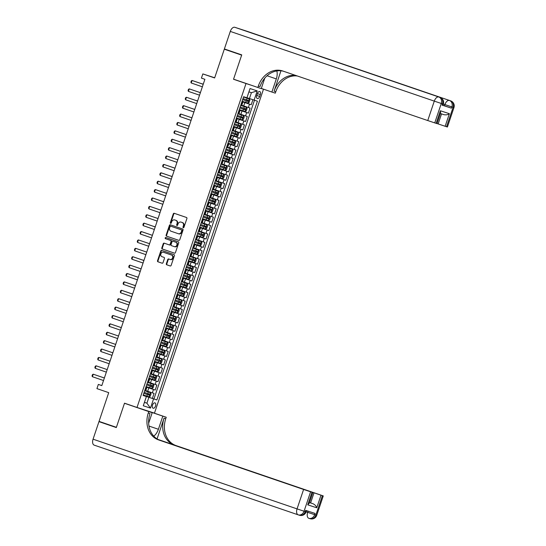 <?xml version="1.0" encoding="UTF-8"?>
<svg xmlns="http://www.w3.org/2000/svg" width="546" height="546" viewBox="0 0 546 546"><rect width="100%" height="100%" fill="white"/><g stroke="black" fill="none" stroke-linecap="round" stroke-linejoin="round"><path stroke-width="0.82" d="M183.285 227.709A0.607 0.505 -72 0 0 183.954 227.293L186.903 218.543A0.867 0.717 -72 0 0 186.5 217.485L174.235 213.302A0.867 0.717 -72 0 0 173.28 213.889L170.332 222.638A0.607 0.505 -72 0 0 171.287 222.966L171.669 221.833A2.785 2.3 -72 0 1 174.706 219.936L175.757 220.291A2.785 2.3 -72 0 1 177.047 223.676L176.665 224.809A0.607 0.505 -72 0 0 177.621 225.129L178.003 223.996A2.785 2.3 -72 0 1 181.04 222.099A2.785 2.3 -72 0 1 181.067 222.106L182.091 222.454A2.785 2.3 -72 0 1 183.381 225.839L182.999 226.972A0.607 0.505 -72 0 0 183.285 227.709M155.549 406.04A2.832 1.59 108.9 0 0 154.955 402.873A2.832 1.59 108.9 0 0 152.532 405.057A2.832 1.59 108.9 0 0 153.126 408.231A2.832 1.59 108.9 0 0 155.549 406.04M166.339 263.732A0.867 0.717 -72 0 0 166.742 264.79L170.181 265.963A0.867 0.717 -72 0 0 171.144 265.376L174.413 255.651A0.867 0.717 -72 0 0 174.01 254.6L161.746 250.409A0.867 0.717 -72 0 0 160.79 250.996L157.521 260.722A0.867 0.717 -72 0 0 157.924 261.773L162.08 263.192A0.867 0.717 -72 0 0 163.036 262.606L164.435 258.442A0.867 0.717 -72 0 0 164.032 257.384L161.971 256.681A2.327 1.925 -72 0 1 160.886 253.87A2.327 1.925 -72 0 1 163.431 252.266A2.327 1.925 -72 0 1 163.452 252.279L171.526 255.037A2.327 1.925 -72 0 1 172.611 257.849A2.327 1.925 -72 0 1 170.065 259.446A2.327 1.925 -72 0 1 170.045 259.439L168.7 258.981A0.867 0.717 -72 0 0 167.738 259.575L166.339 263.732L166.81 263.889A0.867 0.717 -72 0 0 167.213 264.94L170.27 265.984M175.205 220.099A2.785 2.3 -72 0 0 175.177 220.086L174.706 219.936A2.785 2.3 -72 0 0 174.706 219.936L175.757 220.291M246.021 83.524L233.531 79.259L241.653 55.132L224.304 49.201L214.633 77.948L202.832 73.915L201.426 78.112L204.893 79.3L101.809 385.606L98.341 384.418L96.929 388.615L108.722 392.649L99.051 421.389L116.394 427.32L124.515 403.187L137.005 407.459L246.021 83.524L251.726 85.381M178.801 240.349A0.867 0.717 -72 0 0 179.764 239.755L183.033 230.037A0.867 0.717 -72 0 0 182.63 228.979L170.372 224.788A0.867 0.717 -72 0 0 169.41 225.382L166.141 235.101A0.867 0.717 -72 0 0 166.544 236.159L178.801 240.349M174.584 253.18L162.708 249.119A0.867 0.717 -72 0 1 162.305 248.061L161.828 247.911L163.234 243.748A0.867 0.717 -72 0 1 164.189 243.161L169.158 244.861A0.867 0.717 -72 0 0 170.12 244.267L171.048 241.509A0.867 0.717 -72 0 0 170.645 240.452L165.465 238.684A0.607 0.505 -72 0 1 165.854 237.53L178.317 241.789A0.867 0.717 -72 0 1 178.719 242.847L175.45 252.566A0.867 0.717 -72 0 1 174.502 253.16L174.495 253.153A0.867 0.717 -72 0 0 174.502 253.16M174.495 253.153L162.237 248.969A0.867 0.717 -72 0 1 161.828 247.911M169.158 244.861A0.867 0.717 -72 0 0 169.171 244.861L169.642 245.011A0.867 0.717 -72 0 0 170.591 244.417L171.519 241.66A0.867 0.717 -72 0 0 171.116 240.602L165.465 238.684M224.304 49.201L241.428 54.777M143.141 395.29L152.375 398.443L154.068 393.407L152.341 392.847L153.474 389.489L145.953 386.95M145.966 386.896L155.194 390.049L156.893 385.019L155.166 384.452L156.299 381.101L148.771 378.555M148.792 378.508L158.019 381.661L159.712 376.624L157.992 376.064L159.118 372.706L151.597 370.168M151.617 370.113L160.845 373.266L162.537 368.229L160.817 367.67L161.944 364.312L154.422 361.773M154.443 361.718L163.67 364.878L165.363 359.841L163.643 359.282L164.769 355.924L157.248 353.385M157.262 353.33L166.496 356.483L168.188 351.447L166.462 350.887L167.595 347.529L160.074 344.99M160.087 344.935L169.315 348.089L171.014 343.059L169.287 342.492L170.42 339.141L162.892 336.595M162.913 336.548L172.14 339.701L173.833 334.664L172.113 334.104L173.246 330.746L165.718 328.207M165.738 328.153L174.966 331.306L176.658 326.269L174.938 325.709L176.065 322.352L168.543 319.813M168.564 319.765L177.791 322.918L179.484 317.881L177.764 317.322L178.89 313.964L171.369 311.425M171.383 311.37L180.617 314.523L182.309 309.486L180.583 308.927L181.716 305.569L174.194 303.03M174.208 302.975L183.436 306.129L185.135 301.099L183.408 300.532L184.541 297.181L177.013 294.635M177.034 294.587L186.261 297.741L187.954 292.704L186.234 292.144L187.367 288.786L179.839 286.247M179.859 286.193L189.087 289.346L190.779 284.309L189.059 283.749L190.185 280.391L182.664 277.853M182.685 277.805L191.912 280.958L193.605 275.921L191.885 275.361L193.011 272.004L185.49 269.465M185.504 269.41L194.738 272.563L196.43 267.526L194.704 266.967L195.837 263.609L188.315 261.07M188.329 261.015L197.556 264.168L199.256 259.138L197.529 258.572L198.662 255.221L191.134 252.682M191.155 252.627L200.382 255.781L202.081 250.744L200.355 250.184L201.488 246.826L193.96 244.287M193.98 244.233L203.208 247.386L204.9 242.349L203.18 241.789L204.306 238.431L196.785 235.892M196.806 235.845L206.033 238.998L207.726 233.961L206.006 233.401L207.132 230.043L199.611 227.505M199.624 227.45L208.859 230.603L210.551 225.566L208.825 225.007L209.957 221.649L202.436 219.11M202.45 219.055L211.677 222.208L213.377 217.178L211.65 216.619L212.783 213.261L205.255 210.722M205.276 210.667L214.503 213.82L216.202 208.784L214.476 208.224L215.609 204.866L208.081 202.327M208.101 202.273L217.328 205.426L219.021 200.389L217.301 199.829L218.427 196.471L210.906 193.932M210.927 193.885L220.154 197.038L221.847 192.001L220.127 191.441L221.253 188.083L213.732 185.544M213.745 185.49L222.98 188.643L224.672 183.606L222.945 183.046L224.078 179.689L216.557 177.15M216.571 177.095L225.798 180.248L227.498 175.218L225.771 174.659L226.904 171.301L219.376 168.762M219.396 168.707L228.624 171.86L230.323 166.823L228.597 166.264L229.73 162.906L222.202 160.367M222.222 160.312L231.449 163.466L233.142 158.429L231.422 157.869L232.548 154.511L225.027 151.972M225.048 151.924L234.275 155.078L235.968 150.041L234.248 149.481L235.374 146.123L227.853 143.584M227.873 143.53L237.1 146.683L238.793 141.646L237.073 141.086L238.199 137.728L230.678 135.19M230.692 135.135L239.919 138.288L241.619 133.258L239.892 132.698L241.025 129.341L233.504 126.802M233.517 126.747L242.745 129.9L244.444 124.863L242.717 124.304L243.85 120.946L236.322 118.407M236.343 118.352L245.57 121.505L247.263 116.469L245.543 115.909L246.669 112.558L239.148 110.012M239.168 109.964L248.396 113.118L250.088 108.081L241.796 105.303M152.341 392.847L145.768 390.629M155.166 384.452L148.594 382.241M157.992 376.064L151.419 373.846M160.817 367.67L154.245 365.458M163.643 359.282L157.064 357.064M166.462 350.887L159.889 348.669M169.287 342.492L162.715 340.281M172.113 334.104L165.54 331.886M174.938 325.709L168.366 323.498M177.764 317.322L171.185 315.103M180.583 308.927L174.01 306.715M183.408 300.532L176.836 298.321M186.234 292.144L179.661 289.926M189.059 283.749L182.487 281.538M191.885 275.361L185.312 273.143M194.704 266.967L188.131 264.755M197.529 258.572L190.957 256.361M200.355 250.184L193.782 247.966M203.18 241.789L196.608 239.578M206.006 233.401L199.433 231.183M208.825 225.007L202.252 222.795M211.65 216.619L205.078 214.401M214.476 208.224L207.903 206.006M217.301 199.829L210.729 197.618M220.127 191.441L213.554 189.223M222.945 183.046L216.373 180.835M225.771 174.659L219.199 172.44M228.597 166.264L222.024 164.046M231.422 157.869L224.85 155.658M234.248 149.481L227.675 147.263M237.073 141.086L230.494 138.875M239.892 132.698L233.319 130.48M242.717 124.304L236.145 122.086M245.543 115.909L238.971 113.698M257.384 93.646L256.763 95.495A2.744 1.536 108.9 0 0 257.337 98.567A2.744 1.536 108.9 0 0 259.691 96.444L260.312 94.601A2.744 1.536 108.9 0 0 259.732 91.53A2.744 1.536 108.9 0 0 257.384 93.646M261.295 88.5L263.486 89.21L154.47 413.138L137.005 407.459M152.375 398.443L156.866 399.952L257.412 101.201L246.956 97.714M156.866 399.952L153.562 398.88L150.457 408.108L143.284 405.774L146.389 396.546L143.086 395.468L243.625 96.717L246.929 97.789L250.034 88.554L257.214 90.895L254.108 100.123M241.994 101.57L251.221 104.723L241.974 101.624M241.953 101.672L242.902 102.006L241.776 105.364L240.813 105.064M242.902 102.006L241.946 101.706M144.792 390.39L145.748 390.697L146.881 387.339L145.918 387.032M147.618 382.002L148.573 382.302L149.706 378.944L148.744 378.644M150.443 373.607L151.399 373.908L152.525 370.557L151.57 370.249M153.262 365.213L154.225 365.52L155.351 362.162L154.395 361.855M156.088 356.825L157.043 357.125L158.176 353.767L157.221 353.467M158.913 348.43L159.869 348.737L161.002 345.379L160.039 345.072M161.739 340.042L162.694 340.342L163.827 336.984L162.865 336.684M164.564 331.647L165.52 331.948L166.646 328.596L165.691 328.289M167.383 323.252L168.345 323.56L169.472 320.202L168.516 319.895M170.209 314.865L171.164 315.165L172.297 311.807L171.342 311.507M173.034 306.47L173.99 306.777L175.123 303.419L174.16 303.112M175.86 298.082L176.815 298.382L177.948 295.024L176.986 294.724M178.685 289.687L179.641 289.987L180.767 286.636L179.811 286.329M181.504 281.292L182.466 281.6L183.593 278.242L182.637 277.941M184.33 272.904L185.285 273.205L186.418 269.847L185.463 269.547M187.155 264.51L188.111 264.817L189.244 261.459L188.288 261.152M189.981 256.122L190.936 256.422L192.069 253.064L191.107 252.764M192.806 247.727L193.762 248.027L194.888 244.676L193.932 244.369M195.625 239.332L196.587 239.639L197.713 236.281L196.758 235.981M198.451 230.944L199.406 231.245L200.539 227.887L199.583 227.586M201.276 222.55L202.232 222.857L203.365 219.499L202.409 219.192M204.102 214.162L205.057 214.462L206.19 211.104L205.228 210.804M206.927 205.767L207.883 206.067L209.009 202.716L208.053 202.409M209.746 197.372L210.708 197.679L211.834 194.321L210.879 194.021M212.571 188.984L213.534 189.285L214.66 185.927L213.704 185.626M215.397 180.59L216.352 180.897L217.485 177.539L216.53 177.232M218.223 172.202L219.178 172.502L220.311 169.144L219.349 168.844M221.048 163.807L222.004 164.107L223.13 160.756L222.174 160.449M223.867 155.412L224.829 155.719L225.955 152.361L225 152.061M226.692 147.024L227.655 147.324L228.781 143.967L227.825 143.666M229.518 138.629L230.473 138.937L231.606 135.579L230.651 135.272M232.343 130.241L233.299 130.542L234.432 127.184L233.47 126.884M235.169 121.847L236.125 122.147L237.251 118.796L236.295 118.489M237.988 113.452L238.95 113.759L240.076 110.401L239.121 110.101M248.396 113.118L246.669 112.558M245.57 121.505L243.85 120.946M242.745 129.9L241.025 129.341M239.919 138.288L238.199 137.728M237.1 146.683L235.374 146.123M234.275 155.078L232.548 154.511M231.449 163.466L229.73 162.906M228.624 171.86L226.904 171.301M225.798 180.248L224.078 179.689M222.98 188.643L221.253 188.083M220.154 197.038L218.427 196.471M217.328 205.426L215.609 204.866M214.503 213.82L212.783 213.261M211.677 222.208L209.957 221.649M208.859 230.603L207.132 230.043M206.033 238.998L204.306 238.431M203.208 247.386L201.488 246.826M200.382 255.781L198.662 255.221M197.556 264.168L195.837 263.609M194.738 272.563L193.011 272.004M191.912 280.958L190.185 280.391M189.087 289.346L187.367 288.786M186.261 297.741L184.541 297.181M183.436 306.129L181.716 305.569M180.617 314.523L178.89 313.964M177.791 322.918L176.065 322.352M174.966 331.306L173.246 330.746M172.14 339.701L170.42 339.141M169.315 348.089L167.595 347.529M166.496 356.483L164.769 355.924M163.67 364.878L161.944 364.312M160.845 373.266L159.118 372.706M158.019 381.661L156.299 381.101M155.194 390.049L153.474 389.489M153.952 398.955L254.484 100.246M251.221 104.723L252.9 99.72M144.437 402.341L146.922 403.187L148.901 397.317L143.127 395.345M249.44 98.56L251.419 92.684L248.921 91.871M261.309 88.466L263.486 89.21M101.829 385.558L98.341 384.418M214.687 77.771L202.832 73.915M144.424 402.375L146.922 403.187L150.457 408.108M143.107 395.393L146.389 396.546M239.134 110.067L240.076 110.401M236.309 118.455L237.251 118.796M233.483 126.849L234.432 127.184M230.658 135.244L231.606 135.579M227.832 143.632L228.781 143.967M225.013 152.027L225.955 152.361M222.188 160.415L223.13 160.756M219.362 168.81L220.311 169.144M216.537 177.204L217.485 177.539M213.711 185.592L214.66 185.927M210.893 193.987L211.834 194.321M208.067 202.375L209.009 202.716M205.241 210.77L206.19 211.104M202.416 219.164L203.365 219.499M199.59 227.552L200.539 227.887M196.772 235.947L197.713 236.281M193.946 244.335L194.888 244.676M191.12 252.73L192.069 253.064M188.295 261.125L189.244 261.459M185.469 269.512L186.418 269.847M182.651 277.907L183.593 278.242M179.825 286.295L180.767 286.636M177 294.69L177.948 295.024M174.174 303.078L175.123 303.419M171.348 311.473L172.297 311.807M168.523 319.867L169.472 320.202M165.704 328.255L166.646 328.596M162.879 336.65L163.827 336.984M160.053 345.038L161.002 345.379M157.228 353.433L158.176 353.767M154.402 361.827L155.351 362.162M151.583 370.215L152.525 370.557M148.758 378.61L149.706 378.944M145.932 386.998L146.881 387.339M148.901 397.317L153.562 398.88M251.419 92.684L257.214 90.895M233.531 79.259L239.237 81.115M183.552 227.716A0.607 0.505 -72 0 1 183.476 227.122L183.852 225.989A2.785 2.3 -72 0 0 182.562 222.611L182.091 222.454M181.49 222.242A2.785 2.3 -72 0 1 181.511 222.249A2.785 2.3 -72 0 1 181.538 222.263L182.562 222.611M176.228 220.447A2.785 2.3 -72 0 1 177.518 223.826L177.143 224.959A0.607 0.505 -72 0 0 177.218 225.546M174.618 213.431A0.867 0.717 -72 0 0 173.751 214.046L170.809 222.795A0.607 0.505 -72 0 0 170.884 223.382M170.755 224.918A0.867 0.717 -72 0 0 169.881 225.532L166.612 235.251A0.867 0.717 -72 0 0 167.015 236.309L178.897 240.37M181.777 230.617A0.607 0.505 -72 0 0 181.49 229.873L170.734 226.201A0.607 0.505 -72 0 0 170.059 226.61L169.656 227.805A2.785 2.3 -72 0 0 170.953 231.19L178.303 233.702A2.785 2.3 -72 0 0 178.33 233.708A2.785 2.3 -72 0 0 181.374 231.811L181.777 230.617L182.248 230.767A0.607 0.505 -72 0 0 181.961 230.03L181.49 229.873M170.734 226.201L171.205 226.351A0.607 0.505 -72 0 0 171.198 226.351L181.961 230.03M178.358 233.715L178.781 233.852A2.785 2.3 -72 0 0 178.808 233.865A2.785 2.3 -72 0 0 181.845 231.961L181.374 231.811M182.248 230.767L181.845 231.961M162.305 248.061L163.704 243.905L163.234 243.748M164.571 243.291A0.867 0.717 -72 0 0 163.704 243.905M166.25 237.667A0.607 0.505 -72 0 0 165.936 238.834M174.317 246.621A2.327 1.925 -72 0 0 174.345 246.628A2.327 1.925 -72 0 0 176.89 245.024A2.327 1.925 -72 0 0 175.805 242.212L172.959 241.243A0.867 0.717 -72 0 0 172.004 241.83L171.069 244.594A0.867 0.717 -72 0 0 171.478 245.652L174.317 246.621M174.365 246.635L174.788 246.772A2.327 1.925 -72 0 0 174.816 246.778A2.327 1.925 -72 0 0 177.361 245.181A2.327 1.925 -72 0 0 176.276 242.369L175.805 242.212M173.423 241.393L173.43 241.393A0.867 0.717 -72 0 0 173.423 241.393L176.276 242.369M169.076 259.111A0.867 0.717 -72 0 0 168.209 259.725L166.81 263.889M170.536 259.603L170.516 259.596A2.327 1.925 -72 0 0 170.536 259.603A2.327 1.925 -72 0 0 173.082 257.999A2.327 1.925 -72 0 0 171.997 255.187L171.526 255.037M163.882 252.416A2.327 1.925 -72 0 1 163.902 252.423A2.327 1.925 -72 0 1 163.93 252.429L171.997 255.187M162.128 250.539A0.867 0.717 -72 0 0 161.261 251.153L157.992 260.872A0.867 0.717 -72 0 0 158.395 261.93L162.169 263.22M249.235 98.935L243.523 97.017L249.256 98.963L249.897 100.082L249.051 102.6L247.857 103.119L249.256 98.963M247.857 103.119L242.11 101.208M247.263 100.041L246.922 101.051L242.649 99.611L246.253 100.833L247.925 101.392L248.259 100.382L242.984 98.608M203.269 84.132L201.474 83.674M203.262 84.139L201.365 83.634M202.368 86.8L191.23 82.992L190.895 82.166L191.318 80.91L192.076 80.474L203.221 84.268M191.23 82.992L192.076 80.474L203.214 84.282M442.035 105.105L442.458 103.849L443.332 104.122L442.908 105.378L442.035 105.105L451.481 108.176L444.485 105.835L444.908 104.573L443.359 104.047M442.936 105.303L444.485 105.835M241.735 54.88L233.558 79.177L257.842 87.476L258.326 86.05A22.133 18.332 108 0 1 282.521 70.925A22.133 18.332 108 0 1 282.732 70.994L427.75 120.55L434.288 101.119L230.289 31.415L224.386 48.956L241.735 54.88M261.322 88.432L271.888 92.042L276.31 78.911A9.964 5.583 108.9 0 0 276.815 70.939M271.888 92.042L275.314 93.154L275.791 91.728A22.133 18.332 108 0 1 297.406 76.01M280.951 70.796L274.092 91.175A22.133 18.332 108 0 1 295.85 75.478M257.842 87.476L261.268 88.589L264.796 78.092M230.289 31.415A5.31 2.976 -71.1 0 1 234.821 27.3L439.994 97.393A5.31 4.402 -72 0 1 442.458 103.849L441.284 103.467L434.746 122.891L437.005 123.614L440.602 112.926L440.369 110.756L449.385 113.691L445.154 126.276L446.546 126.733L453.084 107.303L451.904 106.92L451.481 108.176M445.154 126.276L438.158 123.935L441.537 113.896M437.032 123.546L438.158 123.935M286.391 44.902A5.31 2.976 -71.1 0 1 287.073 44.984L450.614 100.846A5.31 4.402 -72 0 1 453.084 107.303L453.958 107.576L447.42 127L446.546 126.733M234.821 27.3L246.621 31.142A5.31 2.976 -71.1 0 1 246.642 31.149A5.31 2.976 -71.1 0 1 246.669 31.156L450.634 100.853L246.621 31.142M287.073 44.984L277.627 41.912A5.31 2.976 -71.1 0 1 277.655 41.919A5.31 2.976 -71.1 0 1 277.675 41.926M434.746 122.891L427.75 120.55M258.326 86.05L260.026 86.602A22.133 18.332 108 0 1 283.579 71.28M449.385 113.691C448 114.728 446.205 115.063 444.007 114.701L440.404 113.527L444.007 114.701M308.92 518.331L309.998 518.686A5.31 4.402 -72 0 0 310.046 518.7A5.31 4.402 -72 0 0 315.854 515.069L322.393 495.645L323.266 495.918L316.728 515.342L314.673 514.687L315.097 513.424L305.658 510.353L305.234 511.616L304.054 511.233L297.058 508.886L303.596 489.462L310.592 491.803L304.054 511.233A5.31 4.402 108 0 1 298.246 514.858A5.31 4.402 108 0 1 298.191 514.844A5.31 2.976 108.9 0 0 298.191 514.844A5.31 5.31 0 0 0 298.246 514.858L299.426 515.247A5.31 4.402 -72 0 0 305.234 511.616L306.101 511.889L306.524 510.64M298.15 514.83L94.199 445.14A5.31 2.976 -71.1 0 1 94.178 445.127A5.31 2.976 -71.1 0 1 93.066 439.182L98.963 421.642L116.312 427.566L124.488 403.276L148.771 411.575L148.294 413.001A22.133 18.332 -72 0 0 158.579 439.905L303.596 489.462M130.194 405.132L124.488 403.276M153.74 436.131A9.964 5.583 108.9 0 0 158.395 429.272L162.817 416.141L166.237 417.253L165.759 418.68A22.133 18.332 -72 0 0 176.044 445.591L323.266 495.918M136.855 407.405L152.197 412.687L148.649 423.232M152.197 412.687L148.771 411.575M157.064 438.923L164.059 418.127A22.133 18.332 -72 0 0 174.345 445.038L157.917 439.421M309.473 502.579L313.076 503.753C315.049 504.791 316.277 506.128 316.762 507.78L307.746 504.845L311.984 492.26L310.592 491.803M311.984 492.26L158.804 439.864M116.086 427.211L98.963 421.642M144.588 409.923L162.817 416.141M148.765 411.281L166.237 417.253M158.408 439.68L321 495.188L316.762 507.78M322.393 495.645L321 495.188M313.076 503.753L310.613 502.914L314.005 492.847M309.486 502.532L310.613 502.914M148.294 413.001L149.993 413.554A22.133 18.332 -72 0 0 160.278 440.458L158.579 439.905M307.746 504.845L309.261 503.214L312.858 492.526M239.285 109.603L245.004 111.52L246.226 110.988L247.072 108.47L246.41 107.323L240.697 105.405M246.41 107.323L240.704 105.398M244.437 108.436L244.096 109.446L239.824 107.999L243.427 109.227L245.099 109.787L245.434 108.777L240.165 107.002M200.443 92.52L198.648 92.062M200.437 92.533L198.539 92.028M243.591 115.718L237.879 113.8L243.591 115.718L244.253 116.864L243.4 119.383L242.206 119.902L243.605 115.745M242.206 119.902L236.466 117.997M241.612 116.83L241.277 117.834L237.005 116.394L240.609 117.615L242.274 118.175L242.615 117.172L237.339 115.39M197.618 100.914L195.83 100.457M197.611 100.928L195.714 100.416M233.64 126.385L239.353 128.303L240.581 127.778L241.428 125.259L240.766 124.113L235.053 122.188M240.766 124.113L235.053 122.181M238.786 125.218L238.452 126.228L234.179 124.788L239.448 126.57L239.79 125.56L234.514 123.785M230.815 134.78L236.527 136.698L237.756 136.166L238.602 133.647L237.94 132.501L232.227 130.583M237.94 132.501L232.227 130.576M235.968 133.613L235.626 134.616L231.354 133.176L234.957 134.405L236.623 134.958L236.964 133.954L231.688 132.18M199.543 95.188L188.404 91.387L188.07 90.561L188.493 89.305L189.25 88.868L200.396 92.663M188.404 91.387L189.25 88.868L200.389 92.67M196.717 103.583L185.579 99.775L185.244 98.956L185.667 97.693L186.425 97.256L197.57 101.051M185.579 99.775L186.425 97.256L197.57 101.065M193.898 111.971L182.753 108.169L182.419 107.344L182.842 106.088L183.606 105.651L194.745 109.446M182.753 108.169L183.606 105.651L194.745 109.459M179.934 116.557L179.593 115.738L180.016 114.476L180.781 114.039L191.926 117.834L180.781 114.039L179.934 116.557L191.073 120.366M227.989 143.168L233.702 145.093L234.93 144.56L235.776 142.042L235.114 140.895L229.402 138.977M235.114 140.895L229.402 138.971M233.142 142.001L232.801 143.011L228.528 141.571L232.132 142.793L233.804 143.352L234.138 142.342L228.863 140.568M177.109 124.952L176.774 124.126L177.197 122.87L177.955 122.434L189.1 126.228L177.955 122.434L177.109 124.952L188.247 128.76M232.289 149.283L226.576 147.365L232.289 149.283L232.951 150.43L232.105 152.948L230.91 153.467L232.309 149.317M230.91 153.467L225.164 151.563M225.703 149.966L230.978 151.74L231.313 150.737L226.044 148.962M230.316 150.396L229.975 151.399L225.703 149.959M185.422 137.148L174.283 133.347L173.949 132.521L174.372 131.265L175.13 130.828L186.275 134.623M174.283 133.347L175.13 130.828L186.268 134.63M229.47 157.678L223.751 155.76L229.47 157.678L230.132 158.825L229.279 161.343L228.085 161.862L229.484 157.705M228.085 161.862L222.345 159.958M222.877 158.36L228.153 160.135L228.494 159.132L223.218 157.35M227.491 158.79L227.156 159.794L222.884 158.354M171.458 141.735L171.123 140.916L171.546 139.653L172.304 139.216L183.449 143.011L172.304 139.216L171.458 141.735L182.596 145.543M226.645 166.073L220.932 164.148L226.645 166.073L227.307 167.219L226.46 169.738L225.259 170.256L226.658 166.1M225.259 170.256L219.519 168.345M220.052 166.755L225.327 168.53L225.669 167.52L220.393 165.745M224.665 167.178L224.331 168.188L220.058 166.748M168.632 150.13L168.298 149.304L168.721 148.048L169.485 147.611L170.332 147.884L180.624 151.406L169.485 147.611L168.632 150.13L179.777 153.931M223.819 174.461L218.107 172.543L223.819 174.461L224.481 175.607L223.635 178.126L222.44 178.644L223.833 174.488M222.44 178.644L216.694 176.74M221.847 175.573L221.505 176.576L217.233 175.136L220.837 176.365L222.502 176.918L222.843 175.914L217.567 174.14M165.813 158.517L165.472 157.698L165.895 156.436L166.66 155.999L177.805 159.794L166.66 155.999L165.813 158.517L176.952 162.326M220.994 182.855L215.281 180.938L221.014 182.883L221.656 184.002L220.809 186.52L219.615 187.039L221.014 182.883M219.615 187.039L213.868 185.128M219.021 183.961L218.68 184.971L214.407 183.531L219.676 185.312L220.018 184.302L214.742 182.528M174.126 170.721L162.988 166.912L162.653 166.086L163.077 164.831L163.834 164.394L174.979 168.188M162.988 166.912L163.834 164.394L174.973 168.202M218.168 191.243L212.455 189.325L218.168 191.243L218.83 192.39L217.984 194.908L216.789 195.427L218.188 191.277M216.789 195.427L211.043 193.523M216.196 192.356L215.854 193.359L211.582 191.919L215.185 193.148L216.858 193.7L217.192 192.697L211.923 190.923M172.202 176.44L170.407 175.983M172.195 176.454L170.297 175.948M160.162 175.307L159.828 174.481L160.251 173.225L161.009 172.789L161.862 173.062L172.154 176.583L161.009 172.789L160.162 175.307L171.301 179.108M215.349 199.638L209.63 197.72L215.349 199.638L216.011 200.785L215.158 203.303L213.964 203.822L215.363 199.665M213.964 203.822L208.224 201.918M208.756 200.321L214.032 202.095L214.373 201.092L209.098 199.31M213.37 200.751L213.036 201.754L208.763 200.314M169.376 184.835L167.588 184.377M169.369 184.848L167.472 184.336M168.475 187.503L157.337 183.695L157.002 182.876L157.425 181.613L158.183 181.176L169.328 184.971M157.337 183.695L158.183 181.176L169.328 184.985M212.524 208.033L206.811 206.108L212.524 208.033L213.186 209.179L212.339 211.691L211.138 212.217L212.537 208.06M211.138 212.217L205.398 210.306M210.544 209.138L210.21 210.149L205.938 208.709L211.206 210.49L211.548 209.48L206.272 207.705M166.55 193.223L164.762 192.765M166.55 193.236L164.646 192.731M165.656 195.891L154.511 192.09L154.177 191.264L154.6 190.008L155.364 189.571L166.503 193.366M154.511 192.09L155.364 189.571L166.503 193.38M209.698 216.421L203.986 214.503L209.698 216.421L210.36 217.567L209.514 220.086L208.319 220.604L209.712 216.448M208.319 220.604L202.573 218.7M207.726 217.533L207.384 218.536L203.112 217.096L206.716 218.325L208.381 218.878L208.722 217.874L203.446 216.1M163.725 201.617L161.937 201.16M163.725 201.631L161.828 201.119M162.831 204.286L151.692 200.478L151.351 199.659L151.774 198.396L152.539 197.959L163.684 201.754M151.692 200.478L152.539 197.959L163.677 201.767M206.873 224.815L201.16 222.898L206.893 224.843L207.535 225.962L206.688 228.481L205.494 228.999L206.893 224.843M205.494 228.999L199.747 227.088M204.9 225.921L204.559 226.931L200.286 225.491L205.555 227.273L205.897 226.262L200.621 224.488M160.005 212.681L148.867 208.872L148.532 208.046L148.956 206.791L149.713 206.354L160.858 210.149M148.867 208.872L149.713 206.354L160.852 210.162M196.922 235.483L202.634 237.401L203.863 236.868L204.709 234.35L204.047 233.203L198.335 231.286M204.047 233.203L198.341 231.279M202.075 234.316L201.733 235.319L197.461 233.879L201.065 235.108L202.737 235.66L203.071 234.657L197.802 232.883M146.041 217.267L145.707 216.441L146.13 215.185L146.888 214.749L147.741 215.022L158.033 218.543L146.888 214.749L146.041 217.267L157.18 221.069M194.103 243.878L199.816 245.796L201.037 245.263L201.89 242.745L201.228 241.598L195.509 239.68M201.228 241.598L195.516 239.674M199.249 242.711L198.915 243.714L194.642 242.274L198.246 243.496L199.911 244.055L200.252 243.045L194.977 241.271M155.255 226.795L153.467 226.337M155.248 226.808L153.351 226.297M143.216 225.655L142.881 224.836L143.305 223.573L144.062 223.137L155.207 226.931L144.062 223.137L143.216 225.655L154.354 229.463M198.403 249.993L192.69 248.068L198.403 249.993L199.065 251.14L198.218 253.651L197.017 254.17L198.416 250.02M197.017 254.17L191.277 252.266M191.81 250.675L197.086 252.45L197.427 251.44L192.151 249.665M196.424 251.099L196.089 252.109L191.817 250.662M140.39 234.05L140.056 233.224L140.479 231.968L141.243 231.531L142.09 231.804L152.382 235.326L141.243 231.531L140.39 234.05L151.535 237.851M195.577 258.381L189.865 256.463L195.577 258.381L196.239 259.527L195.393 262.046L194.199 262.565L195.591 258.408M194.199 262.565L188.452 260.66M188.991 259.063L194.26 260.838L194.601 259.835L189.325 258.06M193.605 259.493L193.264 260.497L188.991 259.057M137.572 242.438L137.23 241.619L137.653 240.356L138.418 239.919L149.563 243.714L138.418 239.919L137.572 242.438L148.71 246.246M192.752 266.776L187.039 264.858L192.772 266.803L193.414 267.922L192.567 270.441L191.373 270.959L192.772 266.803M191.373 270.959L185.626 269.048M186.166 267.458L191.434 269.233L191.776 268.223L186.5 266.448M190.779 267.881L190.438 268.891L186.166 267.451M134.746 250.832L134.412 250.007L134.835 248.751L135.592 248.314L146.738 252.109L135.592 248.314L134.746 250.832L145.884 254.641M189.926 275.164L184.214 273.246L189.926 275.164L190.588 276.31L189.742 278.829L188.547 279.347L189.947 275.198M188.547 279.347L182.801 277.443M187.954 276.276L187.612 277.279L183.34 275.839L186.944 277.068L188.616 277.621L188.95 276.617L183.681 274.843M143.96 260.36L142.165 259.903M143.953 260.374L142.056 259.869M131.92 259.22L131.586 258.401L132.009 257.146L132.767 256.709L133.62 256.982L143.912 260.503L132.767 256.709L131.92 259.22L143.059 263.029M179.982 285.838L185.695 287.756L186.916 287.223L187.769 284.705L187.107 283.558L181.388 281.64M187.107 283.558L181.395 281.634M185.128 284.664L184.794 285.674L180.514 284.234L185.79 286.015L186.125 285.005L180.856 283.231M129.095 267.615L128.76 266.796L129.184 265.533L129.941 265.097L141.086 268.891L129.941 265.097L129.095 267.615L140.233 271.423M184.282 291.953L178.569 290.028L184.282 291.953L184.944 293.1L184.098 295.611L182.896 296.13L184.295 291.98M182.896 296.13L177.157 294.226M182.303 293.059L181.968 294.069L177.696 292.622L182.965 294.41L183.306 293.4L178.03 291.625M138.309 277.143L136.52 276.685M138.309 277.156L136.404 276.651M126.269 276.01L125.935 275.184L126.358 273.928L127.122 273.491L127.969 273.764L138.261 277.286L127.122 273.491L126.269 276.01L137.415 279.811M181.456 300.341L175.744 298.423L181.456 300.341L182.118 301.488L181.272 304.006L180.078 304.525L181.47 300.368M180.078 304.525L174.331 302.62M179.484 301.453L179.143 302.457L174.87 301.017L178.474 302.245L180.139 302.798L180.48 301.795L175.205 300.02M135.483 285.538L133.695 285.08M135.483 285.551L133.586 285.039M134.589 288.206L123.451 284.398L123.109 283.579L123.532 282.316L124.297 281.879L135.442 285.674M123.451 284.398L124.297 281.879L135.435 285.688M178.631 308.736L172.918 306.818L178.651 308.763L179.293 309.882L178.446 312.401L177.252 312.919L178.651 308.763M177.252 312.919L171.505 311.008M176.658 309.841L176.317 310.851L172.045 309.411L177.314 311.193L177.655 310.183L172.379 308.408M132.664 293.932L130.869 293.475M132.658 293.939L130.76 293.434M168.68 319.403L174.392 321.321L175.621 320.789L176.467 318.27L175.805 317.124L170.093 315.206M175.805 317.124L170.099 315.199M173.833 318.236L173.492 319.239L169.219 317.799L172.823 319.028L174.495 319.581L174.829 318.577L169.56 316.803M129.839 302.32L128.044 301.863M129.832 302.334L127.935 301.829M172.98 325.518L167.267 323.601L173 325.546L173.642 326.665L172.795 329.183L171.601 329.702L173 325.546M171.601 329.702L165.854 327.798M171.007 326.624L170.673 327.634L166.394 326.194L171.669 327.975L172.004 326.965L166.735 325.191M127.013 310.715L125.218 310.258M127.006 310.729L125.109 310.217M131.763 296.601L120.625 292.793L120.291 291.967L120.714 290.711L121.471 290.274L132.617 294.069M120.625 292.793L121.471 290.274L132.61 294.082M128.938 304.989L117.799 301.18L117.465 300.361L117.888 299.106L118.646 298.669L129.791 302.457M117.799 301.18L118.646 298.669L129.784 302.47M126.112 313.384L114.974 309.575L114.64 308.756L115.063 307.494L115.82 307.057L126.965 310.851M114.974 309.575L115.82 307.057L126.959 310.865M163.036 336.186L168.748 338.104L169.977 337.571L170.823 335.06L170.161 333.913L164.448 331.988M170.161 333.913L164.448 331.982M168.182 335.019L167.847 336.029L163.575 334.582L168.844 336.37L169.185 335.36L163.909 333.586M123.294 321.771L112.148 317.97L111.814 317.144L112.237 315.888L113.002 315.452L124.14 319.246M112.148 317.97L113.002 315.452L124.14 319.26M160.21 344.581L165.923 346.498L167.151 345.966L167.997 343.448L167.335 342.301L161.623 340.383M167.335 342.301L161.623 340.376M160.742 342.984L166.018 344.758L166.359 343.755L161.084 341.98M165.363 343.414L165.022 344.417L160.749 342.977M109.33 326.358L108.988 325.539L109.412 324.276L110.176 323.839L121.321 327.634L110.176 323.839L109.33 326.358L120.468 330.166M157.385 352.969L163.097 354.893L164.326 354.361L165.172 351.842L164.51 350.696L158.797 348.778M164.51 350.696L158.797 348.764M162.537 351.801L162.196 352.812L157.924 351.371L163.193 353.153L163.534 352.143L158.258 350.368M106.504 334.753L106.163 333.927L106.593 332.671L107.35 332.234L108.197 332.507L118.496 336.029L107.35 332.234L106.504 334.753L117.643 338.561M161.684 359.084L155.972 357.166L161.684 359.084L162.346 360.23L161.5 362.749L160.306 363.267L161.705 359.118M160.306 363.267L154.559 361.363M155.098 359.766L160.374 361.541L160.708 360.537L155.439 358.763M159.712 360.196L159.371 361.199L155.098 359.759M114.817 346.949L103.679 343.141L103.344 342.322L103.767 341.066L104.525 340.629L115.67 344.417M103.679 343.141L104.525 340.629L115.663 344.43M158.859 367.478L153.146 365.561L158.879 367.506L159.521 368.625L158.674 371.143L157.48 371.662L158.879 367.506M157.48 371.662L151.733 369.758M152.273 368.161L157.548 369.935L157.883 368.925L152.614 367.151M156.886 368.584L156.545 369.594L152.273 368.154M100.853 351.535L100.519 350.716L100.942 349.454L101.699 349.017L112.845 352.812L101.699 349.017L100.853 351.535L111.991 355.344M156.04 375.873L150.327 373.949L156.04 375.873L156.702 377.02L155.856 379.531L154.654 380.05L156.054 375.901M154.654 380.05L148.915 378.146M149.447 376.556L154.723 378.33L155.064 377.32L149.788 375.546M154.061 376.979L153.726 377.989L149.454 376.542M98.027 359.93L97.693 359.104L98.116 357.848L98.874 357.412L99.727 357.685L110.019 361.206L98.874 357.412L98.027 359.93L109.173 363.732M153.214 384.261L147.502 382.343L153.214 384.261L153.876 385.408L153.03 387.926L151.829 388.445L153.228 384.288M151.829 388.445L146.089 386.541M151.242 385.374L150.901 386.377L146.628 384.937L151.897 386.718L152.238 385.715L146.963 383.94M95.209 368.318L94.867 367.499L95.291 366.236L96.055 365.8L107.193 369.594L96.055 365.8L95.209 368.318L106.347 372.126M150.389 392.656L144.676 390.738L150.409 392.683L151.051 393.803L150.205 396.321L149.01 396.84L150.409 392.683M149.01 396.84L143.264 394.929M148.416 393.762L148.075 394.772L143.803 393.332L149.072 395.113L149.413 394.103L144.137 392.328M103.522 380.521L92.383 376.713L92.042 375.887L92.472 374.631L93.23 374.194L104.375 377.989M92.383 376.713L93.23 374.194L104.368 378.003M147.679 391.284L148.812 387.926M150.505 382.889L151.631 379.538M153.33 374.501L154.457 371.143M156.149 366.107L157.282 362.749M158.975 357.719L160.108 354.361M161.8 349.324L162.933 345.966M164.626 340.929L165.752 337.578M167.451 332.541L168.577 329.183M170.27 324.147L171.403 320.789M173.096 315.759L174.229 312.401M175.921 307.364L177.054 304.006M178.747 298.976L179.873 295.618M181.572 290.581L182.698 287.223M184.391 282.186L185.524 278.829M187.217 273.799L188.35 270.441M190.042 265.404L191.175 262.046M192.868 257.016L193.994 253.658M195.693 248.621L196.819 245.263M198.519 240.226L199.645 236.868M201.338 231.838L202.47 228.481M204.163 223.444L205.296 220.086M206.989 215.056L208.115 211.698M209.814 206.661L210.94 203.303M212.64 198.266L213.766 194.915M215.458 189.878L216.591 186.52M218.284 181.484L219.417 178.126M221.11 173.096L222.236 169.738M223.935 164.701L225.061 161.343M226.761 156.306L227.887 152.955M229.579 147.918L230.712 144.56M232.405 139.523L233.538 136.166M235.23 131.136L236.363 127.778M238.056 122.741L239.182 119.383M240.882 114.346L242.008 110.995M243.7 105.958L244.833 102.6M241.189 105.187L242.322 101.829M145.168 390.513L146.301 387.155M147.993 382.118L149.119 378.767M150.819 373.73L151.945 370.372M153.638 365.335L154.771 361.978M156.463 356.947L157.596 353.59M159.289 348.553L160.422 345.195M162.114 340.158L163.24 336.807M164.94 331.77L166.066 328.412M167.758 323.375L168.891 320.017M170.584 314.987L171.717 311.63M173.41 306.593L174.543 303.235M176.235 298.198L177.361 294.847M179.061 289.81L180.187 286.452M181.879 281.415L183.012 278.057M184.705 273.027L185.838 269.669M187.531 264.633L188.663 261.275M190.356 256.238L191.482 252.887M193.182 247.85L194.308 244.492M196 239.455L197.133 236.097M198.826 231.067L199.959 227.709M201.651 222.672L202.784 219.315M204.477 214.278L205.603 210.927M207.303 205.89L208.429 202.532M210.128 197.495L211.254 194.137M212.947 189.107L214.08 185.749M215.772 180.712L216.905 177.354M218.598 172.318L219.724 168.967M221.423 163.93L222.55 160.572M224.249 155.535L225.375 152.177M227.068 147.147L228.201 143.789M229.893 138.752L231.026 135.394M232.719 130.364L233.845 127.006M235.544 121.97L236.671 118.612M238.37 113.575L239.496 110.217M248.369 107.521L249.495 104.163M257.398 93.605L260.312 94.601M256.777 95.454L259.691 96.444M183.852 225.989L183.381 225.839M181.538 222.263L181.067 222.106M177.143 224.959L176.665 224.809M177.518 223.826L177.047 223.676M170.809 222.795L170.332 222.638M173.751 214.046L173.28 213.889M183.476 227.122L182.999 226.972M167.015 236.309L166.544 236.159M166.612 235.251L166.141 235.101M169.881 225.532L169.41 225.382M162.708 249.119L162.237 248.969M169.635 245.011L169.178 244.861M170.591 244.417L170.12 244.267M171.519 241.66L171.048 241.509M171.116 240.602L170.645 240.452M168.209 259.725L167.738 259.575M163.93 252.429L163.452 252.279M158.395 261.93L157.924 261.773M157.992 260.872L157.521 260.722M161.261 251.153L160.79 250.996M167.213 264.94L166.742 264.79M246.594 99.829L247.133 98.232M245.72 102.43L246.253 100.833M246.922 101.051L247.925 101.392M274.092 91.175L275.791 91.728M443.332 104.122A5.31 5.31 0 0 0 440.015 97.4L277.627 41.912L440.015 97.4A5.31 2.976 108.9 0 0 439.994 97.393A5.31 2.976 108.9 0 1 440.076 97.42M436.138 123.341L440.369 110.756M444.908 104.573L451.904 106.92A5.31 4.402 108 0 0 449.433 100.464A5.31 2.976 108.9 0 0 444.908 104.573M450.703 100.874A5.31 2.976 108.9 0 0 450.634 100.853A5.31 2.976 108.9 0 0 450.614 100.846A5.31 5.31 0 0 1 453.958 107.576M434.288 101.119L441.284 103.467A5.31 4.402 108 0 0 438.813 97.004A5.31 2.976 108.9 0 0 434.288 101.119M267.076 75.757L276.31 78.911M164.059 418.127L165.759 418.68M308.77 518.284L308.79 518.29A5.31 2.976 108.9 0 0 308.818 518.297A5.31 4.402 108 0 0 308.865 518.318A5.31 4.402 108 0 0 314.673 514.687L307.678 512.339L308.08 511.145M306.101 511.889A5.31 5.31 0 0 1 299.426 515.247A5.31 4.402 -72 0 1 299.372 515.226L298.293 514.878M174.345 445.038L176.044 445.591M93.066 439.182L297.058 508.886A5.31 2.976 108.9 0 0 298.171 514.837L94.178 445.127M306.129 511.814L307.678 512.339A5.31 2.976 108.9 0 0 308.79 518.29A5.31 5.31 0 0 0 308.865 518.318L310.046 518.7A5.31 5.31 0 0 0 316.728 515.342M148.962 426.051L158.395 429.272M245.031 111.507L246.43 107.357M243.769 108.217L244.308 106.627M242.895 110.818L243.427 109.227M244.096 109.446L245.099 109.787M240.943 116.612L241.482 115.015M240.069 119.212L240.609 117.615M241.277 117.834L242.274 118.175M239.38 128.296L240.779 124.14M238.124 125L238.657 123.41M237.244 127.607L237.783 126.01M238.452 126.228L239.448 126.57M236.561 136.684L237.954 132.528M235.299 133.395L235.831 131.798M234.418 135.995L234.957 134.405M235.626 134.616L236.623 134.958M233.736 145.079L235.135 140.923M232.473 141.789L233.012 140.192M231.6 144.39L232.132 142.793M232.801 143.011L233.804 143.352M229.648 150.177L230.187 148.587M228.774 152.778L229.306 151.187M229.975 151.399L230.978 151.74M226.822 158.572L227.361 156.975M225.948 161.172L226.488 159.575M227.156 159.794L228.153 160.135M223.996 166.96L224.536 165.37M223.123 169.567L223.662 167.97M224.331 168.188L225.327 168.53M221.178 175.355L221.71 173.758M220.297 177.955L220.837 176.365M221.505 176.576L222.502 176.918M218.352 183.749L218.885 182.152M217.479 186.35L218.011 184.753M218.68 184.971L219.676 185.312M215.527 192.137L216.066 190.547M214.653 194.738L215.185 193.148M215.854 193.359L216.858 193.7M212.701 200.532L213.24 198.935M211.828 203.132L212.367 201.535M213.036 201.754L214.032 202.095M209.876 208.92L210.415 207.33M209.002 211.527L209.541 209.93M210.21 210.149L211.206 210.49M207.057 217.315L207.589 215.718M206.176 219.915L206.716 218.325M207.384 218.536L208.381 218.878M204.231 225.71L204.764 224.113M203.358 228.31L203.89 226.713M204.559 226.931L205.555 227.273M202.668 237.387L204.067 233.238M201.406 234.097L201.945 232.507M200.532 236.698L201.065 235.108M201.733 235.319L202.737 235.66M199.843 245.782L201.242 241.625M198.58 242.492L199.119 240.895M197.707 245.093L198.246 243.496M198.915 243.714L199.911 244.055M195.755 250.88L196.294 249.29M194.881 253.487L195.42 251.89M196.089 252.109L197.086 252.45M192.936 259.275L193.468 257.678M192.055 261.875L192.595 260.285M193.264 260.497L194.26 260.838M190.11 267.67L190.643 266.073M189.237 270.27L189.769 268.673M190.438 268.891L191.434 269.233M187.285 276.058L187.824 274.467M186.411 278.658L186.944 277.068M187.612 277.279L188.616 277.621M185.722 287.742L187.121 283.586M184.459 284.452L184.998 282.855M183.586 287.053L184.125 285.456M184.794 285.674L185.79 286.015M181.634 292.84L182.173 291.25M180.76 295.447L181.299 293.85M181.968 294.069L182.965 294.41M178.815 301.235L179.347 299.638M177.935 303.835L178.474 302.245M179.143 302.457L180.139 302.798M175.989 309.63L176.522 308.033M175.116 312.23L175.648 310.633M176.317 310.851L177.314 311.193M174.427 321.307L175.826 317.158M173.164 318.018L173.703 316.427M172.29 320.618L172.823 319.028M173.492 319.239L174.495 319.581M170.338 326.412L170.878 324.815M169.465 329.013L170.004 327.416M170.673 327.634L171.669 327.975M168.775 338.09L170.175 333.94M167.513 334.8L168.052 333.21M166.639 337.408L167.178 335.81M167.847 336.029L168.844 336.37M165.957 346.485L167.349 342.328M164.694 343.195L165.226 341.598M163.814 345.795L164.353 344.205M165.022 344.417L166.018 344.758M163.131 354.88L164.53 350.723M161.869 351.59L162.401 349.993M160.988 354.19L161.527 352.593M162.196 352.812L163.193 353.153M159.043 359.978L159.582 358.388M158.169 362.578L158.702 360.988M159.371 361.199L160.374 361.541M156.217 368.373L156.757 366.775M155.344 370.973L155.883 369.376M156.545 369.594L157.548 369.935M153.392 376.76L153.931 375.17M152.518 379.368L153.057 377.771M153.726 377.989L154.723 378.33M150.573 385.155L151.106 383.558M149.693 387.756L150.232 386.158M150.901 386.377L151.897 386.718M147.748 393.55L148.28 391.953M146.867 396.15L147.406 394.553M148.075 394.772L149.072 395.113M181.511 222.249L181.04 222.099M171.198 226.351L170.727 226.194M178.808 233.865L178.33 233.708M174.816 246.778L174.345 246.628M163.902 252.423L163.431 252.266"/></g></svg>
